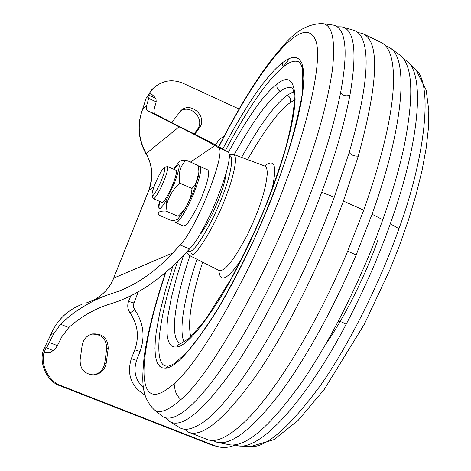 <?xml version="1.0" encoding="UTF-8"?>
<svg xmlns="http://www.w3.org/2000/svg" width="471" height="471" viewBox="0 0 471 471"><rect width="100%" height="100%" fill="white"/><g stroke="black" fill="none" stroke-linecap="round" stroke-linejoin="round"><path stroke-width="0.71" d="M403.423 58.734L406.879 60.965C424.689 73.859 420.691 138.933 390.3 223.772C378.896 256.171 364.177 289.694 346.138 324.348C304.819 403.011 260.363 449.517 238.762 445.937L234.252 444.848M390.218 48.042L399.661 54.901C412.937 64.751 414.327 95.737 403.824 147.853C399.002 169.866 391.99 193.822 382.788 219.716C371.189 252.509 356.282 286.474 338.06 321.593C325.732 344.937 313.35 365.567 300.91 383.482C269.689 426.914 245.856 447.338 229.406 444.765L217.019 442.293L212.704 440.444M385.555 45.858L389.423 47.512C408.675 57.079 404.713 124.038 372.061 214.228L356.153 254.976C332.903 310.112 303.542 362.535 277.602 396.529C250.949 430.264 230.755 445.519 217.019 442.293M357.978 32.605L362.311 33.364L381.51 42.637C389.429 46.723 393.444 58.987 393.568 79.44C393.256 111.074 383.312 154.659 363.73 210.19L347.686 251.178C316.1 326.609 273.569 395.145 243.601 422.84C228.406 436.905 216.56 442.563 208.064 439.814L188.206 432.048L184.302 429.187M362.311 33.364C379.985 40.541 378.643 81.465 358.284 156.142L343.412 201.04C320.18 264.684 286.15 332.232 255.888 375.935C224.543 419.49 201.982 438.195 188.206 432.048M342.446 27.035L353.692 30.238C358.755 31.692 362.329 36.591 364.401 44.951C369.164 65.098 364.101 100.941 349.211 152.48L334.275 197.214C295.87 303.707 230.272 409.67 198.356 425.183C190.737 429.517 184.632 430.412 180.052 427.856L169.507 421.433L165.998 417.907M337.248 26.794L341.811 26.882C354.598 29.396 357.312 52.146 349.947 95.124C344.095 124.897 334.681 157.261 321.705 192.215C298.025 256.318 263.754 324.531 233.987 368.01C203.201 411.271 181.706 429.075 169.507 421.433M283.024 67.106L289.812 58.192M322.382 23.603L332.879 25.045C336.889 25.611 339.968 28.407 342.117 33.447C346.556 43.938 346.055 63.65 340.621 92.587C334.634 122.03 325.19 154.058 312.279 188.659C292.138 242.842 264.443 300.539 238.467 342.97C211.567 385.837 190.319 410.441 174.712 416.776C169.501 418.772 165.292 418.56 162.089 416.14L161.9 415.999M225.397 150.455C248.659 107.005 268.134 79.01 283.819 66.476C289.553 61.878 294.44 60.276 298.467 61.672L298.861 61.86M298.467 61.672L300.333 63.138L302.5 68.142L302.252 94.341C297.23 120.352 291.054 144.097 283.73 165.574C275.482 188.818 265.797 213.004 254.676 238.126C242.895 263.207 230.831 286.403 218.479 307.71C206.439 327.033 195.577 342.24 185.892 353.327L174.082 363.671L170.225 365.637L167.935 366.214L165.574 365.985C152.586 363.129 159.216 314.251 177.632 261.535M226.227 172.863C225.403 179.657 223.024 188.106 219.097 198.209C213.869 211.632 207.935 223.301 201.305 233.222L200.858 232.668M144.986 395.063C131.191 386.656 126.622 374.539 131.285 358.719L134.771 349.823C139.404 336.683 137.826 324.384 130.043 312.927C127.606 309.335 127.117 305.502 128.565 301.428L130.814 295.759M224.361 135.713L219.233 139.722L215.359 144.844M239.091 109.031L183.078 83.302C172.209 78.763 162.277 80.406 153.287 88.236L149.813 92.634L154.288 96.579L154.429 97.691M148.683 98.41L149.213 95.325L155.942 98.38L156.207 101.824L148.683 98.41L146.769 105.074C146.198 108.165 146.399 110.002 147.382 110.591L179.08 126.876C193.828 134.094 205.774 140.317 214.917 145.557L190.472 162.077M52.823 350.63L50.214 352.873L44.021 352.473L46.123 347.769L53.164 350.565C54.018 350.418 55.425 348.781 57.38 345.655L61.807 336.771L68.784 327.563C79.958 317.436 92.94 309.812 107.729 304.696L113.811 302.788C137.173 295.052 159.957 279.739 182.153 256.854L189.507 248.976C206.94 231.973 237.366 153.21 227.387 151.603L223.949 149.625C212.609 143.184 198.285 135.742 180.982 127.294L155.153 114.094C154.064 113.464 153.781 111.592 154.305 108.477L156.207 101.824M68.784 327.563L60.576 324.26L53.824 333.574L49.373 342.47C47.801 345.738 46.717 347.504 46.123 347.769L44.315 348.151C37.721 361.104 46.482 381.787 60.264 385.849L212.462 445.325L219.822 447.109C224.855 447.939 229.883 447.267 234.888 445.089M53.824 333.574L50.98 334.351L44.315 348.151L50.897 334.404C57.056 320.092 67.353 310.106 81.783 304.443C67.371 310.13 57.103 320.097 50.98 334.351L50.897 334.404M44.021 352.473C40.312 365.066 49.143 381.893 61.507 385.837L214.57 445.666L219.822 447.109M108.195 348.587C107.936 338.213 102.66 333.333 92.375 333.933C86.711 335.529 83.314 339.244 82.189 345.078L80.117 359.909C80.029 369.199 84.556 374.204 93.711 374.922C100.588 374.045 104.745 370.182 106.181 363.341L108.195 348.587L106.687 348.823C106.546 338.879 101.542 333.974 91.674 334.116M171.638 122.672L181.011 110.479C191.173 100.953 208.052 117.155 199.315 127.982L194.806 134.153M149.213 95.325L148.601 95.648L149.813 92.634M180.116 111.333C190.602 103.408 205.615 119.269 197.343 129.478L194.164 133.829M106.181 363.341L104.686 363.488C103.373 369.976 99.475 373.797 92.993 374.94M104.686 363.488L106.687 348.823M153.287 88.236L151.574 89.967L146.14 98.209L142.613 109.19C136.937 124.291 138.044 139.145 145.945 153.734C152.298 164.161 153.24 176.36 148.777 190.331L113.599 278.214C109.678 287.769 103.055 295.046 93.735 300.033M60.576 324.26C73.24 311.92 88.483 302.294 106.311 295.388L117.762 291.531C137.073 284.337 155.442 271.461 172.869 252.909L180.105 244.961C197.225 227.77 227.84 148.918 218.214 147.476L214.917 145.557M161.771 179.386C158.38 187.564 155.465 192.939 153.034 195.506L152.039 195.547C151.75 193.716 152.769 189.848 155.1 183.937C158.403 175.977 161.282 170.649 163.737 167.953L164.238 167.617C165.545 167.753 164.726 171.68 161.771 179.386M164.238 167.617L167.47 166.463C168.359 167.7 167.293 172.192 164.285 179.946C160.399 189.301 157.067 195.441 154.276 198.362L153.399 198.691L153.116 198.344M199.951 166.469L207.817 169.96C209.772 172.251 208.188 180.152 203.078 193.669C198.138 206.887 188.447 224.037 185.015 225.55L183.354 225.98L175.453 222.571L174.576 220.263M167.47 166.463L176.113 170.284C177.055 171.538 176.036 176.042 173.045 183.784C169.177 193.134 165.816 199.251 162.966 202.141L162.065 202.453L153.399 198.691M198.597 166.74L199.957 166.469C201.818 168.718 200.181 176.607 195.029 190.131C190.06 203.366 180.422 220.569 177.072 222.124L175.453 222.571M165.927 211.067C160.67 210.855 158.103 211.82 158.227 213.958L158.857 215.1L170.72 220.222C174.765 220.499 177.226 219.998 178.109 218.732L178.056 216.313L165.927 211.067L166.663 204.538C168.853 196.213 173.24 189.065 179.816 183.101C178.091 173.622 180.181 165.969 186.086 160.128C182.171 160.099 179.751 160.794 178.827 162.201L173.664 169.201M178.056 216.313C186.522 208.765 191.173 199.48 191.997 188.453L179.816 183.101M191.997 188.453C196.66 183.555 198.956 177.514 198.88 170.325L198.061 165.451L186.086 160.128M198.061 165.451L198.515 166.404L198.921 171.944M378.107 239.568C366.185 273.533 345.696 315.917 325.025 345.249M407.709 61.713L415.269 69.06C433.385 82.825 425.607 156.066 398.949 228.718C381.345 279.026 351.342 341.216 321.063 384.619C289.6 427.332 266.044 447.98 250.407 446.573L238.762 445.937M398.949 228.718L390.3 223.772M346.138 324.348C342.187 321.928 339.497 321.01 338.06 321.593M382.788 219.716L372.061 214.228M356.153 254.976L347.686 251.178M363.73 210.19L343.412 201.04M358.284 156.142C354.145 156.231 351.119 155.012 349.211 152.48M334.275 197.214L321.705 192.215M349.947 95.124C346.026 96.543 342.912 95.695 340.621 92.587M218.874 146.764C236.095 113.105 252.691 85.61 268.664 64.291L269.93 61.742C285.232 43.597 297.183 24.627 321.823 23.55C332.061 23.95 335.629 39.134 332.52 69.102C327.81 101.807 317.195 140.276 300.675 184.508C271.52 265.985 211.903 374.145 180.929 399.543C167.794 411.13 158.639 414.303 153.469 409.058L153.258 408.869M268.664 64.291C291.355 34.925 308.693 22.661 315.929 41.024C322.523 60.288 308.87 121.612 285.685 182.354C258.473 257.649 203.79 357.954 175.23 382.67C156.113 400.05 145.751 397.948 144.138 376.358C142.636 354.639 151.892 313.621 165.786 272.468M175.23 382.67C173.764 389.081 175.659 394.71 180.929 399.543M222.754 148.936C246.445 104.485 266.286 75.778 282.27 62.808L287.263 59.417L291.885 57.521L295.976 57.391L299.368 59.281L301.905 63.391L303.43 69.849L303.836 78.675L303.041 89.784L301.046 102.972L297.878 117.921L293.639 134.235L288.482 151.474L276.13 186.922C260.963 227.322 237.213 277.825 214.788 313.992C191.668 349.77 175.259 367.804 165.562 368.098L162.513 367.892L159.905 366.503L157.803 363.871L156.26 359.968L155.306 354.804L154.971 348.405L155.271 340.851L156.195 332.232L159.828 312.332L165.533 289.883L172.839 266.18M167.935 366.214L165.562 368.098M283.819 66.476L282.329 64.91L282.27 62.808M228.264 152.557C247.993 116.614 264.29 93.741 277.148 83.95C288.54 74.854 294.528 79.976 295.111 99.304C294.575 119.858 284.537 156.955 271.219 191.927C258.367 226.115 238.373 268.682 219.286 299.591C199.569 330.289 185.386 346.091 176.737 346.992L173.934 346.992L171.526 345.902L169.578 343.665L168.135 340.25L167.246 335.658L166.934 329.918L167.211 323.094L168.07 315.282L171.456 297.195L176.755 276.824L183.502 255.406M234.234 154.623C252.827 121.3 268.17 100.193 280.257 91.303C284.796 87.912 288.682 86.788 291.908 87.936L292.179 88.059M181.205 343.318L178.362 344.654L176.737 346.992M280.257 91.303C277.36 89.572 276.324 87.117 277.148 83.95M292.185 88.065L292.626 88.636C293.415 89.602 294.022 93.376 294.452 99.958C293.657 112.993 290.578 129.549 285.214 149.625C279.438 168.677 272.468 188.482 264.302 209.047C256.024 229.077 244.955 252.362 231.096 278.897L205.58 319.615L189.218 338.325L181.07 343.335L180.358 343.377C174.8 341.128 173.157 330.954 175.424 312.862C177.873 296.171 182.719 277.136 189.966 255.765M228.988 155.777C234.511 154.029 230.978 175.018 222.341 196.513C213.94 219.292 197.09 248.647 190.996 251.072L188.93 251.867L187.37 251.267M190.996 251.072L191.038 253.204L192.498 254.793L189.277 255.417L186.575 252.12M228.894 154.771L233.428 154.323C234.958 154.8 235.624 157.214 235.423 161.577C234.552 170.808 231.302 182.689 225.68 197.219C216.807 221.317 198.95 252.321 192.498 254.793M233.428 154.323L264.59 165.986C266.368 166.528 267.257 169.101 267.257 173.705C265.921 189.913 259.197 210.484 247.081 235.406C233.74 260.451 224.379 272.12 218.986 270.413L189.277 255.417M241.588 157.379C259.845 124.933 275.058 104.209 287.239 95.195L293.721 91.627M184.061 342.105C181.759 336.936 181.364 328.216 182.883 315.953C185.18 299.373 189.878 280.492 196.978 259.303M287.239 95.195C290.124 96.932 291.166 99.369 290.36 102.519L294.452 100.07M190.749 336.936C187.417 322.034 191.385 297.113 202.66 262.17M247.558 159.61C264.69 129.702 278.962 110.667 290.36 102.519M264.59 165.986C274.787 157.997 277.254 165.81 271.985 189.419M241.117 259.91C227.346 279.786 219.939 283.271 218.891 270.366M138.25 291.814L133.452 304.396L133.505 307.027L134.747 309.847C143.52 322.765 145.304 336.635 140.087 351.454L136.602 360.38C133.11 371.036 135.383 380.15 143.425 387.727M128.565 301.428L133.858 302.93M130.043 312.927L134.747 309.847M134.771 349.823L140.087 351.454M131.285 358.719L136.602 360.38M110.55 303.813L104.933 305.661M199.315 127.982L197.343 129.478M85.793 303.147L106.311 295.388M146.769 105.074L142.754 108.984C137.114 123.985 138.244 138.827 146.151 153.511C152.622 165.474 153.552 177.685 148.942 190.137L113.599 278.214M172.869 252.909L113.741 278.09C109.849 287.634 103.184 294.946 93.753 300.027M154.052 186.687L148.777 190.331M179.08 126.876L145.945 153.734M53.164 350.565L46.123 347.769M57.38 345.655L49.373 342.47M189.507 248.976L180.105 244.961M227.387 151.603L218.214 147.476M155.153 114.094L147.382 110.591M214.57 445.666L212.462 445.325M61.507 385.837L60.264 385.849M148.801 95.548L146.14 98.209L142.613 109.19M173.87 169.289C180.729 160.164 180.958 164.667 174.553 182.813L166.022 200.74C159.816 210.82 157.744 211.061 159.793 201.464M166.022 200.74L166.663 204.538M198.88 170.325L198.909 172.133L194.882 187.635L191.42 196.242L185.038 209.036L178.109 218.732M416.117 69.955L426.196 90.155L428.816 110.538L428.427 128.189L426.167 148.241L422.051 170.437L416.158 194.352L408.628 219.439L399.679 245.044L389.588 270.513L364.266 324.342L324.36 389.27L298.114 420.409L273.969 439.626L250.56 446.573M300.91 383.482L297.395 388.469M162.089 416.14L153.469 409.058C141.3 396.017 141.8 381.875 144.049 357.536C147.5 332.985 154.635 304.725 165.445 272.762M269.93 61.742C253.704 83.308 236.625 111.621 218.691 146.664M265.891 166.163L264.702 166.028M219.892 271.184L218.986 270.413M113.811 302.788L103.649 306.138M153.134 198.391L152.039 195.547M159.587 201.376C157.926 207.676 157.473 211.873 158.227 213.958"/></g></svg>

